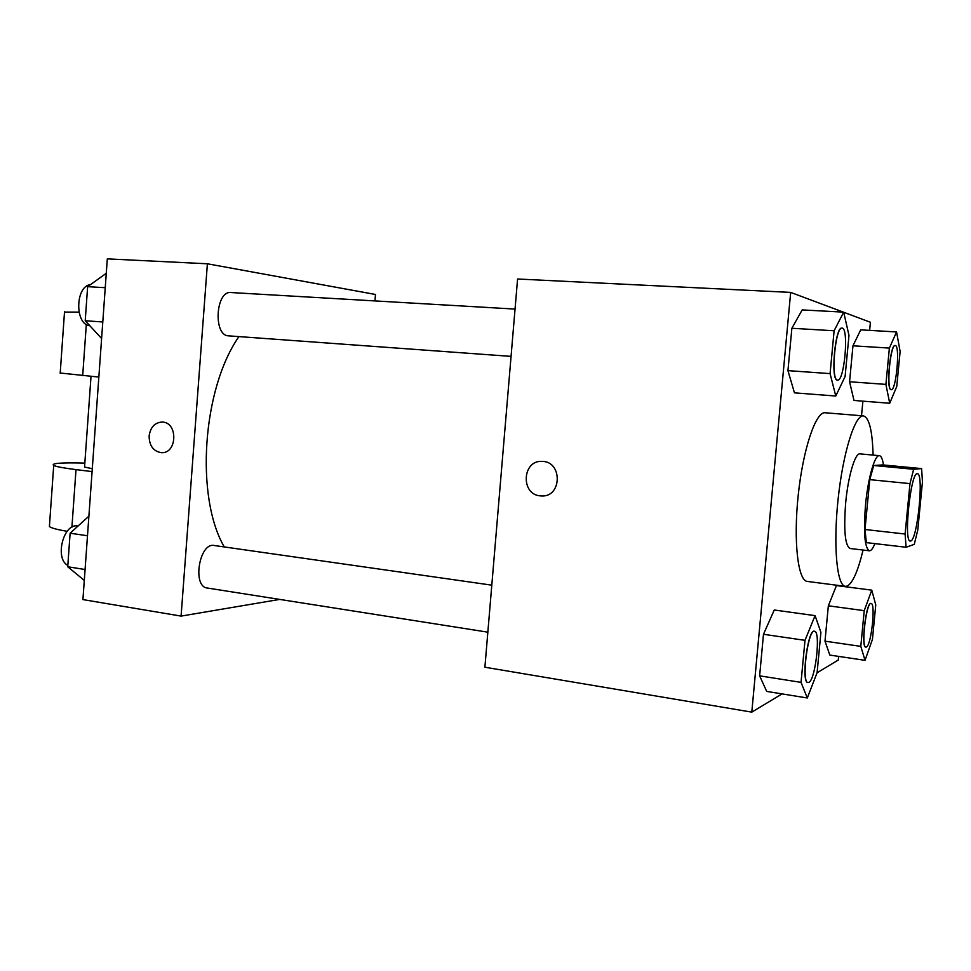 <?xml version="1.0" encoding="UTF-8"?>
<svg xmlns="http://www.w3.org/2000/svg" width="971" height="971" viewBox="0 0 971 971"><rect width="100%" height="100%" fill="white"/><g stroke="black" fill="none" stroke-linecap="round" stroke-linejoin="round"><path stroke-width="1.46" d="M910.701 540.993L910.3 541.041C903.285 542.182 910.786 471.178 917.401 473.751C924.161 472.998 917.474 540.094 910.701 540.993M917.765 530.13L922.45 481.907L921.613 468.592L913.65 469.296L909.973 483.619L905.093 534.026L906.101 547.256L914.257 544.355L917.765 530.13M909.973 483.619L869.773 479.638L865.003 529.498L905.093 534.026M865.003 529.498L866.338 542.619L906.101 547.256M869.773 479.638L873.718 465.497L913.65 469.296M921.613 468.592L882.712 464.903L873.718 465.497M883.476 464.975C882.59 459.052 881.231 455.957 879.398 455.666C874.786 454.525 867.965 478.254 865.525 504.932C863.377 532.63 864.663 547.911 869.361 550.788C871.084 550.909 872.917 548.518 874.871 543.614M869.361 550.788L850.013 548.494C845.037 545.605 843.593 530.372 845.68 502.82C848.084 476.288 855.135 452.704 860.003 453.882L879.398 455.666M863.073 550.047C857.976 571.106 852.684 583.122 847.198 586.083L845.401 586.35C836.893 585.926 833.118 545.957 838.082 499.397C842.937 452.826 854.99 414.532 863.401 415.891C869.154 417.542 872.395 430.602 873.099 455.083M845.401 586.35L807.314 581.423C797.931 580.876 793.307 541.235 798.223 495.198C803.017 449.136 815.834 411.34 825.119 412.76L863.401 415.891M843.69 312.14L802.18 309.907L791.863 328.271L787.942 370.631L794.46 392.842L835.776 396.034L845.098 376.517L848.982 335.432L843.69 312.14L834.113 330.771L830.084 373.617L835.776 396.034M896.561 331.948L860.707 329.861L852.963 345.797L849.564 381.749L854.007 400.465L889.715 403.256L896.755 386.482L900.129 351.466L896.561 331.948L889.375 348.091L885.904 384.395L889.715 403.256M869.64 330.383L870.417 322.263L843.714 312.261M843.313 312.116L790.673 292.405L751.797 712.131L782.056 693.901M817.06 672.806L838.276 660.025L838.616 656.384M861.52 415.746L862.903 401.157M815.07 615.638L774.263 609.994L763.485 634.281L759.625 675.84L766.689 691.413L807.302 697.979L817.097 672.697L820.92 632.364L815.07 615.638L804.995 640.338L801.039 682.37L807.302 697.979M871.776 590.15L836.444 585.574L828.348 605.807L824.998 641.176L829.841 655.085L865.04 660.329L872.443 639.367L875.757 604.884L871.776 590.15L864.226 610.662L860.804 646.37L865.04 660.329M790.673 292.405L517.579 279.005L484.893 667.223L751.797 712.131M541.721 495.963L540.228 495.865C520.347 494.445 522.277 459.866 542.158 461.407C562.561 461.261 562.1 497.116 541.709 495.963L540.216 495.865C520.359 494.445 522.277 459.866 542.17 461.407M224.252 546.94C195.098 496.776 202.344 388.97 238.915 336.609M511.062 356.381L228.343 335.832C213.062 335.335 215.708 290.487 230.952 292.538L515.043 309.081M487.843 632.17L207.272 588.013C192.027 586.763 199.322 542.17 214.178 545.496L491.799 585.161M207.393 263.784L375.486 294.468L374.964 300.925L375.486 294.468L207.393 263.784L181.091 616.1L279.709 599.41L181.091 616.1L82.923 599.593L107.308 258.869L207.393 263.784L181.091 616.1M865.829 647.111L865.756 647.111C860.694 647.548 866.181 601.607 870.951 603.464L871.023 603.476M836.444 585.574L828.348 605.807L864.226 610.662M828.348 605.807L824.998 641.176L860.804 646.37M824.998 641.176L829.841 655.085M866.472 646.989L865.889 647.123C860.84 647.572 866.326 601.632 871.096 603.489C875.818 603.076 871.363 644.926 866.472 646.989M891.16 389.687C886.122 390.039 890.334 344.05 895.226 345.542C900.36 344.948 896.184 391.034 891.232 389.699L891.014 389.674C885.977 390.026 890.189 344.05 895.08 345.542L895.153 345.542M860.707 329.861L852.963 345.797L889.375 348.091M852.963 345.797L849.564 381.749L885.904 384.395M849.564 381.749L854.007 400.465M807.921 682.552L807.836 682.54C800.905 682.844 807.775 628.82 814.341 631.235L814.414 631.247M774.263 609.994L763.485 634.281L804.995 640.338M763.485 634.281L759.625 675.84L801.039 682.37M759.625 675.84L766.689 691.413M808.94 682.334L808.006 682.564C801.075 682.88 807.945 628.844 814.499 631.259C820.896 630.968 815.64 679.324 808.94 682.334M837.488 380.086L837.281 380.062C830.351 380.329 835.121 326.292 841.881 328.113L841.966 328.125M802.18 309.907L791.863 328.271L834.113 330.771M791.863 328.271L787.942 370.631L830.084 373.617M787.942 370.631L794.46 392.842M837.451 380.074C830.521 380.341 835.291 326.305 842.051 328.125C849.14 327.494 844.442 381.712 837.56 380.098L837.56 380.098M88.883 516.196L70.118 533.213L67.727 566.761L84.295 580.415M70.118 533.213L87.487 535.749M67.727 566.761L85.072 569.504M67.824 565.425C54.376 558.641 63.528 522.75 77.777 526.003L78.02 526.039M106.276 273.3L87.633 286.663L85.217 320.733L101.615 338.491M87.633 286.663L105.244 287.707M85.217 320.733L102.792 321.984M89.842 325.746C74.633 324.617 75.228 286.032 90.534 284.588M161.89 422.045C154.644 422.688 150.396 427.337 149.121 436.003C150.432 427.179 154.79 422.531 162.169 422.057C178.239 422.082 177.341 453.979 161.307 452.656C153.333 451.309 149.279 445.762 149.121 436.003C149.279 445.762 153.345 451.309 161.32 452.656L161.744 452.668M84.611 466.323L84.55 467.075L92.294 468.69M92.075 471.59L76.005 469.612C63.892 468.095 56.452 466.711 53.708 465.473C50.698 463.276 61.076 462.475 84.841 463.082M60.214 373.022L98.848 377.064M49.557 524.352L49.4 526.622C51.681 528.151 57.592 529.717 67.145 531.295M64.499 312.092L78.979 312.116M76.005 469.612L71.915 527.192M86.322 324.411L82.693 375.607M84.55 467.075L91.019 376.36M53.708 465.473L49.4 526.622M64.535 311.582L60.19 373.313"/></g></svg>
